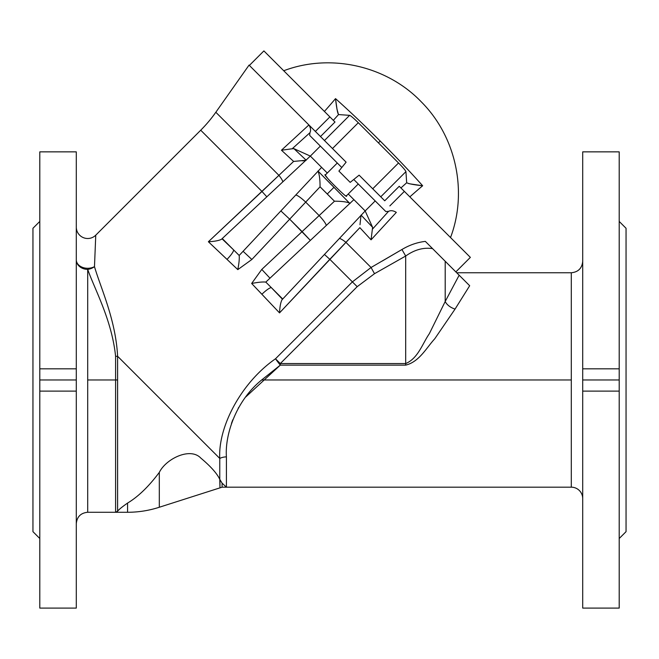 <?xml version="1.0" encoding="UTF-8"?>
<svg xmlns="http://www.w3.org/2000/svg" width="659" height="659" viewBox="0 0 659 659"><rect width="100%" height="100%" fill="white"/><g stroke="black" fill="none" stroke-linecap="round" stroke-linejoin="round"><path stroke-width="0.99" d="M335.522 98.619A109.452 10.89 135 0 1 324.409 111.429A109.452 10.89 -45 0 0 335.522 98.619A113.406 9.885 45 0 1 380.21 141.067L378.423 142.855L380.21 141.067A113.406 9.885 -135 0 0 335.522 98.619C336.452 107.195 337.449 112.516 338.52 114.575L349.632 115.341C350.868 115.803 353.759 118.266 358.298 122.731L398.538 162.979C403.011 167.518 405.474 170.401 405.928 171.637L406.661 182.584L405.928 171.637L380.762 196.81L359.106 175.154L350.193 182.378L338.899 171.085L346.115 162.172L308.898 124.955L324.467 140.515L349.632 115.341L338.52 114.575A128.653 12.801 135 0 1 333.314 120.342A128.653 12.801 -45 0 0 338.52 114.575L338.479 114.551M337.77 112.903L338.52 114.575M249.374 65.43L263.897 50.916L335.003 122.022L320.488 136.545L335.003 122.022L329.887 116.907L263.897 50.916L249.374 65.43M345.893 195.756L346.412 195.838C349.048 200.649 320.62 172.23 325.439 174.866L327.276 173.029L321.625 167.386L243.089 251.293L251.853 259.489L289.672 219.159L280.874 210.921L289.672 219.159L305.702 202.132A11.409 1.928 43 0 0 295.734 195.056A11.409 1.928 -137 0 1 305.702 202.132L320.06 186.81C320.068 179.948 319.475 174.973 318.272 171.867C319.475 174.973 320.068 179.948 320.06 186.81L327.284 193.985L333.94 187.329L317.976 171.035L349.41 202.997C346.304 201.802 341.321 201.201 334.459 201.217L319.137 215.567A11.409 1.928 -133 0 1 326.221 225.543A11.409 1.928 47 0 0 319.137 215.567L305.702 202.132L319.137 215.567L302.11 231.597L310.348 240.403L289.672 219.159L302.11 231.597L261.78 269.424L251.656 283.477L279.531 312.893L359.855 227.652L371.058 239.818L396.323 212.379L371.058 239.818L384.922 224.76L371.058 239.818L359.855 227.652L345.926 242.355L371.058 267.488L345.926 242.355L329.805 259.292L352.392 281.879L371.058 267.488L401.941 249.514L382.253 261.038L401.941 249.514L405.689 256.022C414.593 249.703 423.548 247.24 432.576 248.624C423.548 247.24 414.593 249.703 405.689 256.022L405.689 363.562L405.689 256.022L374.51 273.691L357.186 286.673L280.297 363.562L405.689 363.562C418.086 358.405 422.468 343.594 429.33 333.701L445.196 301.509L445.196 261.252L445.196 301.509L459.158 275.215L425.343 241.392C417.262 242.323 409.461 245.024 401.941 249.514C409.461 245.024 417.262 242.323 425.343 241.392L469.678 285.734L455.081 309.055L434.751 338.784C426.389 347.861 419.305 361.824 405.689 365.135L280.297 365.135L261.664 379.971L571.304 379.971L571.304 487.182L571.304 379.971L261.664 379.971C236.161 400.557 224.793 434.553 226.416 456.893L226.416 487.182L222.083 483.154L219.966 479.628L219.966 487.52L219.768 479.324C216.984 473.442 210.666 466.358 200.806 458.079C190.253 446.901 166.002 458.779 159.313 472.379L159.313 507.249L159.313 472.379C148.761 486.499 138.184 496.729 127.566 503.072L127.566 512.274L127.566 503.072C121.997 506.977 118.678 509.695 117.607 511.244L115.597 512.274L115.597 379.971L115.597 512.274L117.607 511.244L117.607 379.971L115.597 379.971L115.597 356.305C111.808 319.87 94.756 289.589 87.696 269.374A11.409 9.531 0 0 1 76.296 259.835A11.409 8.443 180 0 0 82.564 267.381A11.409 8.443 180 0 0 94.484 266.623C100.473 287.481 115.687 319.244 117.607 356.272L219.768 458.433C217.972 427.098 240.897 382.821 275.503 358.776L352.392 281.879L329.805 259.292L279.531 312.893L251.656 283.477L261.895 294.252L251.656 283.477L261.78 269.424L334.459 201.217C341.321 201.201 346.304 201.802 349.41 202.997L333.94 187.329L327.284 193.985L334.459 201.217L320.06 186.81L251.853 259.489L237.8 269.622L208.384 241.746L278.914 175.343L215.831 112.261A136.866 136.866 0 0 1 200.723 130.21L261.985 191.472L200.723 130.21L95.761 235.172A11.409 11.409 0 0 1 76.296 227.108M95.761 235.172L94.484 266.623L95.761 235.172L200.723 130.21A136.866 136.866 0 0 0 215.831 112.261L249.053 65.109L308.898 124.955L249.053 65.109L215.831 112.261L278.914 175.343L293.626 161.422L281.459 150.219L308.898 124.955C310.735 127.945 311.064 130.548 309.895 132.756L309.714 135.441L341.79 167.518L320.348 146.084L310.34 156.092L293.963 148.679L306.204 160.228L293.963 148.679L310.34 156.092L327.276 173.029L337.284 163.02L325.406 174.932M39.795 151.858L76.296 151.858L76.296 391.108L39.795 391.108L39.795 608.084L76.296 608.084L76.296 379.971L39.795 379.971L39.795 151.858L39.795 368.834L76.296 368.834L76.296 151.858L39.795 151.858M582.704 151.858L619.205 151.858L619.205 391.108L582.704 391.108L582.704 608.084L619.205 608.084L619.205 379.971L582.704 379.971L582.704 151.858L582.704 368.834L619.205 368.834L619.205 151.858L582.704 151.858M115.597 379.971L87.696 379.971L87.696 512.274L87.696 379.971L117.607 379.971L117.607 511.244L115.597 512.274L117.607 511.244C118.678 509.695 121.997 506.977 127.566 503.072C138.184 496.729 148.761 486.499 159.313 472.379C166.002 458.779 190.253 446.901 200.806 458.079C210.666 466.358 216.984 473.442 219.768 479.324L219.768 458.433L117.607 356.272L117.607 379.971L117.607 356.272A11.409 2.043 -0 0 1 115.597 356.305L115.597 379.971M626.05 531.665L619.205 538.51L626.05 531.665L626.05 228.278L626.05 531.665L626.05 228.278L619.205 221.432M32.95 228.278L39.795 221.432L32.95 228.278L32.95 531.665L32.95 228.278L32.95 531.665L39.795 538.51L39.795 593.479L39.795 379.971L39.795 391.108L76.296 391.108M325.703 175.714L327.614 178.292M328.586 179.437L330.917 182.024M282.489 299.26L271.409 287.695L282.489 299.26L282.044 299.721L282.727 299.021L271.409 287.695L282.489 299.26M371.058 239.818L372.599 227.314L365.177 210.938L282.727 299.021L271.409 287.695L282.727 299.021L365.177 210.938L375.193 200.929L358.257 183.985L346.412 195.838L348.24 194.001L353.891 199.644L348.24 194.001L358.257 183.985L353.759 179.487L375.193 200.929L365.177 210.938L372.599 227.314L372.5 229.101L388.522 211.382L385.828 211.564L375.193 200.929L385.828 211.564L388.522 211.382L385.828 211.564M308.898 124.955C310.735 127.945 311.064 130.548 309.895 132.756C311.064 130.548 310.735 127.945 308.898 124.955L281.459 150.219L293.626 161.422L278.914 175.343A11.409 2.208 -133 0 1 282.727 181.942A11.409 2.208 47 0 0 278.914 175.343L261.985 191.472L266.821 196.827L261.985 191.472L208.384 241.746C214.727 241.416 219.118 240.576 221.556 239.225C219.118 240.576 214.727 241.416 208.384 241.746L227.017 259.382A11.409 2.092 134.1 0 0 233.574 249.868A11.409 2.092 -45.9 0 1 227.017 259.382L237.8 269.622C239.06 263.147 239.514 258.427 239.176 255.47C239.514 258.427 239.06 263.147 237.8 269.622L251.853 259.489L243.089 251.293L239.176 255.47L233.574 249.868L239.176 255.47L321.625 167.386L310.34 156.092L222.256 238.542L233.574 249.868L222.256 238.542L221.556 239.225L222.009 238.789L233.574 249.868L222.009 238.789L233.574 249.868L222.256 238.542L310.34 156.092L320.348 146.084L309.714 135.441L309.895 132.756L292.176 148.777L293.963 148.679M571.304 379.971L571.304 272.76L571.304 379.971M87.696 269.374L87.696 379.971L87.696 269.374C94.756 289.589 111.808 319.87 115.597 356.305A11.409 2.043 180 0 0 117.607 356.272C115.687 319.244 100.473 287.481 94.484 266.623A11.409 9.333 -21 0 1 87.696 269.374A11.409 9.333 159 0 0 94.484 266.623A11.409 8.443 0 0 1 82.564 267.381A11.409 8.443 0 0 1 76.296 259.835A11.409 9.531 180 0 0 87.696 269.374M582.704 498.591A11.409 11.409 0 0 0 571.304 487.182A11.409 11.409 0 0 1 582.704 498.591L582.704 379.971L582.704 391.108L619.205 391.108M222.083 483.154L219.768 479.324L222.083 483.154L222.083 487.182L222.083 483.154L226.416 487.182L226.416 456.893C224.793 434.553 236.161 400.557 261.664 379.971L280.297 365.135L245.774 396.957M238.739 407.402L238.154 408.423M232.775 419.799L231.466 423.424M396.323 212.379C393.332 210.542 390.729 210.213 388.522 211.382C390.729 210.213 393.332 210.542 396.323 212.379C393.332 210.542 390.729 210.213 388.522 211.382L372.5 229.101L372.599 227.314L361.05 215.073L372.599 227.314M281.459 150.219L292.176 148.777L281.459 150.219L292.176 148.777L309.895 132.756L309.714 135.441M305.43 160.491L302.341 160.87M349.41 202.997L350.242 203.293L349.41 202.997M269.984 278.189L353.891 199.644L365.177 210.938L353.891 199.644L265.808 282.093L271.409 287.695L265.808 282.093L269.984 278.189L261.78 269.424L269.984 278.189M325.439 174.866C320.62 172.23 349.048 200.649 346.412 195.838M405.689 256.022L374.51 273.691L405.689 256.022L401.941 249.514L371.058 267.488L374.51 273.691L371.058 267.488L352.392 281.879L275.503 358.776L280.297 363.562L357.186 286.673L352.392 281.879L357.186 286.673L374.51 273.691M619.205 368.834L582.704 368.834L582.704 379.971L619.205 379.971L619.205 368.834M76.296 368.834L39.795 368.834L39.795 379.971L76.296 379.971L76.296 368.834M425.343 241.392C417.262 242.323 409.461 245.024 401.941 249.514M280.297 365.135L280.297 363.562L275.503 358.776A11.409 0.98 -128.3 0 0 280.297 365.135L405.689 365.135L405.689 363.562L405.689 365.135C419.305 361.824 426.389 347.861 434.751 338.784L455.081 309.055A11.409 7.051 27 0 1 445.196 301.509A11.409 7.051 -153 0 0 455.081 309.055L469.678 285.734L459.158 275.215L445.196 301.509L429.33 333.701C422.468 343.594 418.086 358.405 405.689 363.562L280.297 363.562L280.297 365.135A11.409 0.98 51.7 0 1 275.503 358.776C240.897 382.821 217.972 427.098 219.768 458.433A11.409 8.18 180 0 1 226.416 456.893A11.409 8.18 -0 0 0 219.768 458.433L219.768 479.324M251.656 283.477C258.13 282.217 262.85 281.755 265.808 282.093C262.85 281.755 258.13 282.217 251.656 283.477M261.895 294.252A11.409 2.092 135.9 0 1 271.409 287.695A11.409 2.092 -44.1 0 0 261.895 294.252M279.531 312.893C279.861 306.542 280.693 302.151 282.044 299.721L282.036 299.73C280.693 302.151 279.861 306.542 279.531 312.893M329.805 259.292L324.442 254.456L329.805 259.292M345.926 242.355A11.409 2.208 43 0 0 339.336 238.55A11.409 2.208 -137 0 1 345.926 242.355M359.995 224.711L361.025 215.089M293.626 161.422L306.18 160.252L293.626 161.422M400.936 187.955A128.653 12.801 -45 0 1 406.702 182.749A128.653 12.801 135 0 0 400.936 187.955L399.247 186.266L384.732 200.789L380.762 196.81L384.732 200.789L399.247 186.266L450.525 237.545C467.89 191.662 456.044 136.602 421.348 101.914C386.775 65.76 330.505 53.017 283.732 70.752M315.373 131.429L329.887 116.907L315.373 131.429M455.847 271.895L470.361 257.381L404.362 191.382L389.848 205.905L404.362 191.382L399.247 186.266M409.634 183.812L422.658 185.756A113.406 9.885 -135 0 0 380.21 141.067A113.406 9.885 45 0 1 422.658 185.756A109.452 10.89 135 0 0 409.849 196.868A109.452 10.89 -45 0 1 422.658 185.756C414.083 184.825 408.761 183.828 406.702 182.749L408.638 183.581M350.193 182.378L359.106 175.154L372.73 188.787L398.538 162.979L358.298 122.731L332.49 148.539L346.115 162.172L338.899 171.085L350.193 182.378M405.928 171.637C405.474 170.401 403.011 167.518 398.538 162.979L372.73 188.787L380.762 196.81L405.928 171.637M358.298 122.731C353.759 118.266 350.868 115.803 349.632 115.341L324.467 140.515L332.49 148.539L358.298 122.731M335.538 98.759L337.062 109.542M337.441 111.519L337.565 112.088M338.454 114.526L336.98 109.056M336.938 108.834L335.53 98.71M406.71 182.757L406.702 182.749C408.761 183.828 414.074 184.825 422.658 185.756M571.304 487.182L222.083 487.182L159.313 507.249C148.992 510.585 138.406 512.265 127.566 512.274L87.696 512.274C80.769 512.949 76.971 516.755 76.296 523.683M582.704 261.351C582.029 268.279 578.231 272.076 571.304 272.76L456.703 272.76"/></g></svg>
